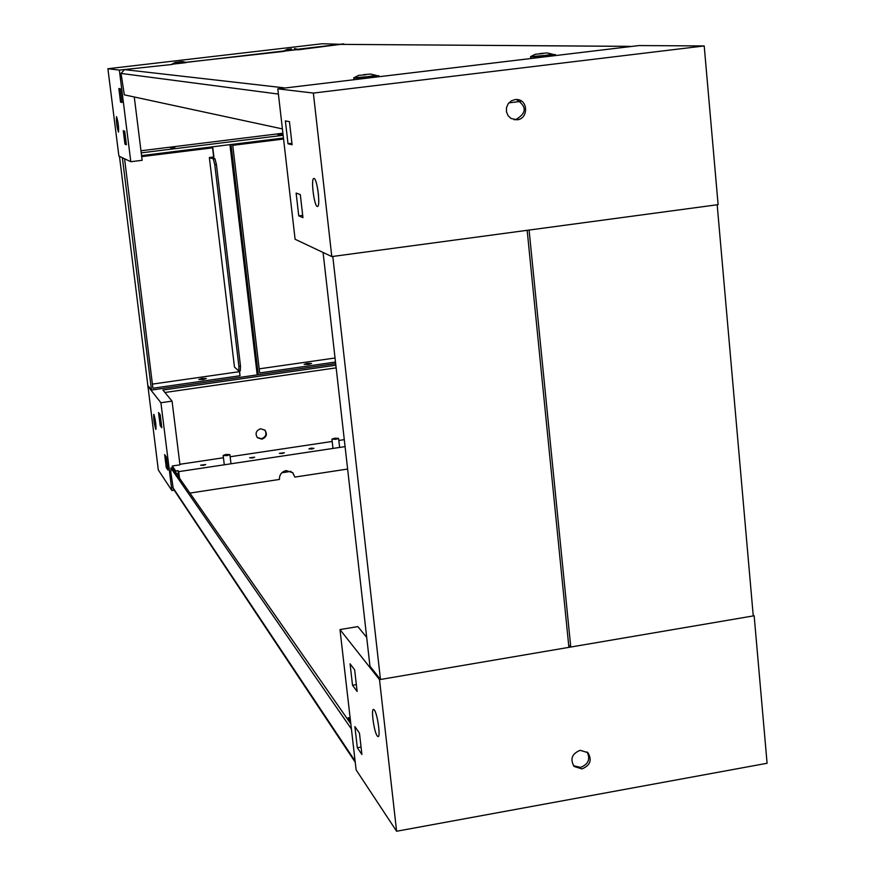 <?xml version="1.0" encoding="UTF-8"?>
<svg xmlns="http://www.w3.org/2000/svg" width="875" height="875" viewBox="0 0 875 875"><rect width="100%" height="100%" fill="white"/><g stroke="black" fill="none" stroke-linecap="round" stroke-linejoin="round"><path stroke-width="1.31" d="M226.012 454.442L229.884 454.617L227.03 455.634L223.158 455.459L226.012 454.442M334.6 438.189L338.581 438.375L335.913 439.327L331.92 439.141L334.6 438.189M355.239 762.245L173.272 488.764L170.877 472.566L170.898 468.114L351.411 728.973M350.82 723.866L172.342 467.895M281.838 472.773L291.014 471.373M380.472 679.481L568.892 647.358L527.166 230.311L332.795 256.452L380.472 679.481L369.961 666.181L323.083 252.47M570.763 647.03L753.255 615.923L717.183 204.772L529.091 230.059L570.763 647.03L568.673 645.214M311.894 449.039L313.928 448.306L310.964 448.164L308.93 448.897L311.894 449.039M282.297 453.491L284.375 452.747L279.355 453.348L282.297 453.491M252.558 457.953L254.669 457.198L249.638 457.811L252.558 457.953M203.492 465.336L205.658 464.548L200.605 465.194L203.492 465.336M347.627 469.044L294.864 477.083L292.83 472.752L286.245 470.575C281.619 471.745 279.344 474.698 279.431 479.434L190.105 493.052M261.855 439.162C266.503 437.347 267.553 434.35 265.005 430.194L260.619 428.772C256.014 430.555 254.931 433.519 257.403 437.675L261.855 439.162M257.195 437.434L261.417 438.714C265.923 437.019 267.05 434.109 264.775 429.986M155.761 429.297L155.914 429.406C156.198 425.075 155.531 420.087 153.891 414.444L153.748 414.345C153.453 418.655 154.131 423.642 155.761 429.297M345.078 446.611L178.697 471.647L177.986 470.652L179.08 477.214M179.452 477.739L178.697 471.647M294.864 477.083L292.567 472.5M344.291 439.644L338.822 440.464M332.194 441.459L230.147 456.75M223.442 457.756L179.9 464.286M174.223 490.197L171.883 490.547L160.912 402.741L172.058 401.133L179.966 464.844L172.255 465.992L172.484 467.775M175.963 472.73L175.744 470.98L172.255 465.992M175.744 470.98L177.986 470.652M176.619 473.67L178.336 473.419M164.927 392.481L336.153 367.861M119.47 156.363L158.32 470.006L171.883 490.547M158.55 412.552L160.18 425.567L161.798 427.766L160.169 414.673L158.55 412.552M164.653 454.617L166.283 467.611L167.945 470.05L166.305 456.991L164.653 454.617M160.912 402.741L147.787 386.127M172.058 401.133L162.914 390.042L335.858 365.214M167.617 467.414L166.283 467.611M161.503 425.37L160.18 425.567M587.081 751.942C590.537 759.172 588.35 764.323 580.53 767.408L573.453 765.68M581.995 768.906L574.131 766.478C569.887 759.15 571.889 753.758 580.136 750.312L587.869 752.631C592.266 759.959 590.308 765.395 581.995 768.906M377.256 736.017C374.15 732.266 370.869 709.111 373.472 709.362L374.303 709.92C377.388 713.464 380.756 736.914 378.131 736.619L377.256 736.017M348.523 720.552L348.206 717.85L350.098 717.522M348.206 717.85L350.514 721.142M366.691 637.361L357.842 626.609L339.981 629.573L356.114 769.869L396.605 831.25L767.091 763.273L754.152 615.77L379.509 679.645L396.605 831.25M350.077 663.819L354.648 669.812L357.12 691.469L352.527 685.278L350.077 663.819M354.889 726.6L359.461 733.13L361.9 754.469L357.317 747.742L354.889 726.6M339.981 629.573L379.509 679.645M753.178 615.125L754.152 615.77M357.317 747.742L361.058 747.086M352.527 685.278L356.333 684.622M291.517 48.934L287.23 49.328L291.517 48.934M294.492 48.508L297.817 49.306L292.217 50.094L284.156 50.837L287.23 49.328M179.419 62.016L175.263 62.398L179.419 62.016M182.613 61.556L185.981 62.355L179.977 63.208L172.167 63.93L175.263 62.398M365.936 74.791L358.794 75.337L365.936 74.791M370.584 74.025L376.009 75.337L367.238 76.737L353.784 77.809L358.794 75.337M543.036 53.616L535.522 54.195L543.036 53.616M547.203 52.927L552.552 54.228L544.698 55.486L530.545 56.612L535.522 54.195M178.489 61.95L182.383 61.589L178.489 61.95M363.53 74.627L370.245 74.091L363.53 74.627M539.798 53.55L546.864 52.981L539.798 53.55M297.85 49.58L284.189 51.111M186.014 62.639L172.2 64.203M376.042 75.655L378.875 75.688L367.905 77.438L353.817 78.138M552.584 54.556L555.384 54.578L545.552 56.153L530.578 56.941M278.403 94.073L121.045 73.423L124.316 94.839L282.406 128.909M282.625 88.277L631.575 46.441M629.53 46.386L340.605 44.373L630.383 46.353M121.045 73.423L124.414 69.606L283.916 87.817M203.098 379.509L198.811 379.433L202.037 378.427L206.325 378.503L203.098 379.509M214.955 158.714L216.42 164.511L214.78 164.719L213.314 158.911L214.955 158.714L211.214 157.423L213.916 157.084L212.8 147.809L141.695 156.636M124.567 158.769L152.906 388.227L240.056 375.736L239.477 370.869M239.258 370.902L240.056 375.736M152.392 384.114L239.345 371.689M122.347 157.719L151.495 390.053L148.323 386.05M151.495 390.053L257.206 374.894L229.939 144.648M213.314 158.911L209.355 157.544L234.478 367.106L238.798 370.967L238.886 366.308L240.494 366.078L216.42 164.511M209.355 157.544L213.675 156.997L212.581 147.842M214.78 164.719L238.886 366.308M240.494 366.078L240.286 370.683M308.558 364.416L304.15 364.328L307.18 363.387L311.577 363.464L308.558 364.416M283.566 139.027L232.75 145.338L259.667 372.925L335.497 362.053M259.186 368.845L335.037 358.006M231.011 144.517L258.267 374.741L257.064 373.691M258.267 374.741L335.683 363.628M174.792 147.514L170.494 147.787L174.792 147.514M283.008 134.116L277.637 134.52L282.964 133.711M116.528 116.648C118.169 121.898 118.825 127.05 118.508 132.092L118.475 132.092C116.834 126.809 116.178 121.669 116.495 116.648L116.528 116.648M343.853 44.395L322.208 43.75L107.909 68.731L119.35 70.087L172.233 64.455M185.85 62.322L284.222 51.363M297.675 49.262L343.798 43.87M134.28 96.983L142.144 160.3L130.802 161.711L119.35 70.087M282.898 133.219L140.963 150.763M283.139 135.286L141.225 152.852M126.405 144.758L124.961 144.167L123.266 130.67L124.709 131.184L126.405 144.758M121.997 102.484L120.553 102.134L118.858 88.517L120.28 88.791L121.997 102.484M130.802 161.711L118.891 156.089L107.909 68.731M141.564 155.608L283.456 138.009M120.553 102.134L121.931 101.97M124.961 144.167L126.317 143.992M516.381 99.498C527.023 106.433 526.805 113.148 515.703 119.634L514.084 119.7M515.069 99.564L517.07 99.531C528.413 100.034 528.413 118.923 517.092 119.798L510.978 118.464L508.036 115.631L506.461 111.792L506.516 107.592L508.2 103.742L511.219 100.909L515.069 99.564M314.07 178.489L313.862 178.467C310.702 178.183 314.059 205.909 317.242 206.445L317.483 206.478C320.655 206.828 317.242 178.762 314.07 178.489M317.723 189.131L318.5 195.18M520.669 101.402L508.911 102.856M704.2 45.938L718.112 204.641L331.8 256.583L295.094 239.258L277.802 88.856L313.359 93.067L704.2 45.938L638.925 45.566L277.802 88.856M331.8 256.583L313.359 93.067M302.947 217.623L300.311 194.589L296.133 193.08L298.747 215.884L302.947 217.623M292.097 144.78L289.45 121.68L285.381 120.892L288.006 143.762L292.097 144.78M291.922 143.281L288.006 143.762M302.684 215.37L298.747 215.884M172.572 467.863L170.898 468.114M172.714 487.32L355.108 761.064M340.288 44.395L297.883 49.831M284.178 50.947L185.981 62.42L284.178 50.947M229.884 454.617L230.989 463.783M338.581 438.375L339.609 447.431M172.441 467.764L170.778 468.016M331.92 439.141L332.981 448.427M223.158 455.459L224.295 464.789M376.009 75.337L376.119 76.311M552.552 54.228L552.65 55.191M530.545 56.612L530.644 57.575M353.784 77.809L353.883 78.794M340.353 44.384L297.828 49.35M240.417 370.737L238.798 370.967"/></g></svg>

